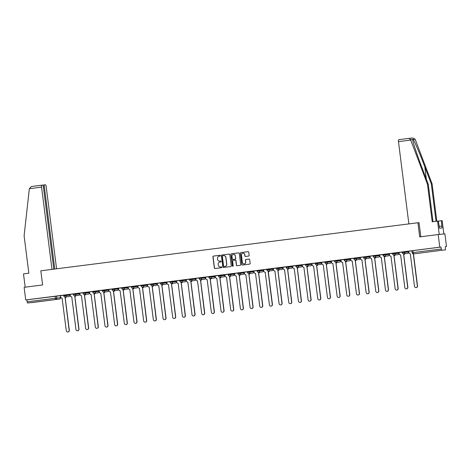 <?xml version="1.0" encoding="UTF-8"?>
<svg xmlns="http://www.w3.org/2000/svg" width="470" height="470" viewBox="0 0 470 470"><rect width="100%" height="100%" fill="white"/><g stroke="black" fill="none" stroke-linecap="round" stroke-linejoin="round"><path stroke-width="0.7" d="M220.407 255.639A0.441 0.429 -95.8 0 0 219.925 255.257L213.462 256.085A0.629 0.611 -95.8 0 0 212.928 256.784L214.344 267.994A0.629 0.611 -95.8 0 0 215.019 268.54L221.499 267.712A0.441 0.429 -95.8 0 0 221.869 267.224A0.441 0.429 -95.8 0 0 221.388 266.843L220.553 266.948A2.009 1.962 -95.8 0 1 218.356 265.203L218.233 264.269A2.009 1.962 -95.8 0 1 219.931 262.031L220.771 261.925A0.441 0.429 -95.8 0 0 221.141 261.432A0.441 0.429 -95.8 0 0 220.659 261.05L219.819 261.156A2.009 1.962 -95.8 0 1 217.622 259.411L217.504 258.476A2.009 1.962 -95.8 0 1 219.202 256.238L220.036 256.132A0.441 0.429 -95.8 0 0 220.407 255.639M38.052 301.716L44.051 300.982L38.052 301.716M432.888 251.391L438.886 250.657L432.888 251.391M248.612 256.062A0.629 0.611 -95.8 0 0 249.141 255.363L248.748 252.22A0.629 0.611 -95.8 0 0 248.072 251.673L240.875 252.59A0.629 0.611 -95.8 0 0 240.346 253.289L241.762 264.498A0.629 0.611 -95.8 0 0 242.45 265.045L249.635 264.128A0.629 0.611 -95.8 0 0 250.163 263.429L249.682 259.628A0.629 0.611 -95.8 0 0 248.994 259.082L245.922 259.475A0.629 0.611 -95.8 0 0 245.393 260.174L245.628 262.06A1.68 1.639 -95.8 0 1 244.171 263.94A1.68 1.639 -95.8 0 1 242.373 262.477L241.439 255.093A1.68 1.639 -95.8 0 1 242.896 253.218A1.68 1.639 -95.8 0 1 244.7 254.681L244.852 255.909A0.629 0.611 -95.8 0 0 245.54 256.455L248.612 256.062M25.721 299.942L24.129 287.317L42.605 284.961L40.82 270.814L417.918 222.751L419.704 236.898L438.181 234.542L439.779 247.167L25.721 299.942L26.913 299.819L27.16 301.787L60.589 297.633L60.342 295.665M229.818 254.628A0.629 0.611 -95.8 0 0 229.131 254.088L221.952 254.999A0.629 0.611 -95.8 0 0 221.423 255.704L222.839 266.913A0.629 0.611 -95.8 0 0 223.508 267.459L230.705 266.543A0.629 0.611 -95.8 0 0 231.234 265.838L229.818 254.628M238.66 252.878L231.416 253.794L238.596 252.878A0.629 0.611 -95.8 0 1 238.607 252.878L238.596 252.878M237.168 265.714A0.629 0.611 -95.8 0 1 236.545 265.168L236.41 265.18A0.629 0.611 -95.8 0 0 237.08 265.726L240.17 265.333A0.629 0.611 -95.8 0 0 240.699 264.634L239.283 253.424A0.629 0.611 -95.8 0 0 238.607 252.878M236.41 265.18L235.834 260.633A0.629 0.611 -95.8 0 0 235.147 260.092L233.108 260.351A0.629 0.611 -95.8 0 0 232.579 261.05L233.173 265.785A0.441 0.429 -95.8 0 1 232.797 266.273A0.441 0.429 -95.8 0 1 232.321 265.891L230.882 254.493A0.629 0.611 -95.8 0 1 231.416 253.794M438.181 234.542L444.908 233.854L446.5 246.48L445.313 246.633M439.779 247.167L440.966 247.044L441.647 250.251L445.454 249.864L445.307 246.603L446.5 246.48M26.913 299.819L60.313 295.665L60.559 297.633A1.281 1.251 -95.8 0 1 59.484 299.061L27.589 303.027L27.16 301.787M31.396 302.639L59.484 299.061L27.589 303.027M63.556 295.172L57.775 295.906L63.556 295.172M67.445 294.672L73.226 293.944L67.445 294.672M73.355 293.991L70.136 294.396L70.347 295.724A1.281 1.251 -95.8 0 0 71.746 296.834L75.97 329.499A1.469 1.439 -95.8 0 0 77.544 330.78A1.469 1.439 -95.8 0 0 78.819 329.135L74.783 296.447A1.281 1.251 -95.8 0 0 75.799 295.618M77.115 293.439L82.896 292.71L77.115 293.439M83.025 292.757L79.806 293.168L80.017 294.49A1.281 1.251 -95.8 0 0 81.416 295.601L85.64 328.266A1.469 1.439 -95.8 0 0 87.214 329.546A1.469 1.439 -95.8 0 0 88.489 327.901L84.459 295.219A1.281 1.251 -95.8 0 0 85.475 294.385M86.791 292.205L92.572 291.476L86.791 292.205M92.702 291.523L89.476 291.935L89.694 293.262A1.281 1.251 -95.8 0 0 91.092 294.373L95.31 327.032A1.469 1.439 -95.8 0 0 96.885 328.313A1.469 1.439 -95.8 0 0 98.165 326.668L94.129 293.985A1.281 1.251 -95.8 0 0 95.146 293.151M96.462 290.977L102.243 290.243L96.462 290.977M102.372 290.29L99.152 290.701L99.364 292.029A1.281 1.251 -95.8 0 0 100.762 293.139L104.986 325.798A1.469 1.439 -95.8 0 0 106.561 327.079A1.469 1.439 -95.8 0 0 107.836 325.434L103.8 292.751A1.281 1.251 -95.8 0 0 104.816 291.923M106.132 289.743L111.919 289.009L106.132 289.743M112.042 289.056L108.823 289.467L109.034 290.795A1.281 1.251 -95.8 0 0 110.438 291.905L114.657 324.564A1.469 1.439 -95.8 0 0 116.231 325.845A1.469 1.439 -95.8 0 0 117.506 324.2L113.476 291.517A1.281 1.251 -95.8 0 0 114.492 290.689M115.808 288.51L121.589 287.775L115.808 288.51M121.718 287.822L118.493 288.233L118.71 289.561A1.281 1.251 -95.8 0 0 120.109 290.671L124.327 323.331A1.469 1.439 -95.8 0 0 125.907 324.617A1.469 1.439 -95.8 0 0 127.182 322.972L123.146 290.284A1.281 1.251 -95.8 0 0 124.162 289.455M125.478 287.276L131.259 286.541L125.478 287.276M131.388 286.588L128.169 287L128.381 288.327A1.281 1.251 -95.8 0 0 129.779 289.438L134.003 322.103A1.469 1.439 -95.8 0 0 135.577 323.384A1.469 1.439 -95.8 0 0 136.852 321.738L132.816 289.05A1.281 1.251 -95.8 0 0 133.833 288.222M135.154 286.042L140.935 285.313L135.154 286.042M141.065 285.361L137.839 285.766L138.051 287.094A1.281 1.251 -95.8 0 0 139.455 288.204L143.673 320.869A1.469 1.439 -95.8 0 0 145.248 322.15A1.469 1.439 -95.8 0 0 146.528 320.505L142.492 287.816A1.281 1.251 -95.8 0 0 143.509 286.988M144.825 284.808L150.606 284.08L144.825 284.808M150.735 284.127L147.515 284.538L147.727 285.86A1.281 1.251 -95.8 0 0 149.125 286.976L153.349 319.635A1.469 1.439 -95.8 0 0 154.924 320.916A1.469 1.439 -95.8 0 0 156.199 319.271L152.162 286.588A1.281 1.251 -95.8 0 0 153.179 285.754M154.495 283.575L160.276 282.846L154.495 283.575M160.405 282.893L157.186 283.304L157.397 284.632A1.281 1.251 -95.8 0 0 158.795 285.742L163.02 318.402A1.469 1.439 -95.8 0 0 164.594 319.682A1.469 1.439 -95.8 0 0 165.869 318.037L161.839 285.355A1.281 1.251 -95.8 0 0 162.855 284.52M164.171 282.347L169.952 281.612L164.171 282.347M170.081 281.659L166.856 282.071L167.073 283.398A1.281 1.251 -95.8 0 0 168.471 284.509L172.69 317.168A1.469 1.439 -95.8 0 0 174.264 318.448A1.469 1.439 -95.8 0 0 175.545 316.804L171.509 284.121A1.281 1.251 -95.8 0 0 172.525 283.293M173.841 281.113L179.622 280.379L173.841 281.113M179.751 280.425L176.532 280.837L176.743 282.164A1.281 1.251 -95.8 0 0 178.142 283.275L182.366 315.934A1.469 1.439 -95.8 0 0 183.94 317.215A1.469 1.439 -95.8 0 0 185.215 315.57L181.179 282.887A1.281 1.251 -95.8 0 0 182.196 282.059M183.512 279.879L189.298 279.145L183.512 279.879M189.422 279.192L186.202 279.603L186.414 280.931A1.281 1.251 -95.8 0 0 187.818 282.041L192.036 314.7A1.469 1.439 -95.8 0 0 193.611 315.987A1.469 1.439 -95.8 0 0 194.886 314.342L190.855 281.653A1.281 1.251 -95.8 0 0 191.872 280.825M193.188 278.645L198.969 277.911L193.188 278.645M199.098 277.958L195.873 278.369L196.09 279.697A1.281 1.251 -95.8 0 0 197.488 280.807L201.706 313.472A1.469 1.439 -95.8 0 0 203.287 314.753A1.469 1.439 -95.8 0 0 204.562 313.108L200.525 280.42A1.281 1.251 -95.8 0 0 201.542 279.591M202.858 277.412L208.639 276.683L202.858 277.412M208.768 276.73L205.549 277.136L205.76 278.463A1.281 1.251 -95.8 0 0 207.158 279.574L211.383 312.239A1.469 1.439 -95.8 0 0 212.957 313.519A1.469 1.439 -95.8 0 0 214.232 311.874L210.196 279.192A1.281 1.251 -95.8 0 0 211.212 278.358M212.534 276.178L218.315 275.449L212.534 276.178M218.444 275.496L215.219 275.908L215.43 277.23A1.281 1.251 -95.8 0 0 216.834 278.346L221.053 311.005A1.469 1.439 -95.8 0 0 222.627 312.286A1.469 1.439 -95.8 0 0 223.908 310.641L219.872 277.958A1.281 1.251 -95.8 0 0 220.888 277.124M222.204 274.95L227.985 274.216L222.204 274.95M228.114 274.263L224.895 274.674L225.107 276.002A1.281 1.251 -95.8 0 0 226.505 277.112L230.729 309.771A1.469 1.439 -95.8 0 0 232.303 311.052A1.469 1.439 -95.8 0 0 233.578 309.407L229.542 276.724A1.281 1.251 -95.8 0 0 230.559 275.896M232.08 273.693L237.655 272.982L232.074 273.687M237.785 273.029L234.565 273.44L234.777 274.768A1.281 1.251 -95.8 0 0 236.175 275.878L240.399 308.537A1.469 1.439 -95.8 0 0 241.974 309.818A1.469 1.439 -95.8 0 0 243.249 308.173L239.218 275.49A1.281 1.251 -95.8 0 0 240.235 274.662M241.551 272.483L247.332 271.748L241.551 272.483M247.461 271.795L244.236 272.206L244.453 273.534A1.281 1.251 -95.8 0 0 245.851 274.644L250.069 307.304A1.469 1.439 -95.8 0 0 251.644 308.584A1.469 1.439 -95.8 0 0 252.925 306.939L248.888 274.257A1.281 1.251 -95.8 0 0 249.905 273.428M251.221 271.249L257.002 270.514L251.221 271.249M257.131 270.561L253.912 270.973L254.123 272.3A1.281 1.251 -95.8 0 0 255.521 273.411L259.745 306.076A1.469 1.439 -95.8 0 0 261.32 307.356A1.469 1.439 -95.8 0 0 262.595 305.712L258.559 273.023A1.281 1.251 -95.8 0 0 259.575 272.195M260.891 270.015L266.678 269.287L260.891 270.015M266.801 269.328L263.629 269.739M270.567 268.781L276.348 268.053L270.567 268.781M276.478 268.1L273.252 268.511L273.47 269.833A1.281 1.251 -95.8 0 0 274.868 270.943L279.086 303.608A1.469 1.439 -95.8 0 0 280.666 304.889A1.469 1.439 -95.8 0 0 281.941 303.244L277.905 270.561A1.281 1.251 -95.8 0 0 278.921 269.727M280.238 267.548L286.019 266.819L280.238 267.548M286.148 266.866L282.928 267.277L283.14 268.605A1.281 1.251 -95.8 0 0 284.538 269.715L288.762 302.374A1.469 1.439 -95.8 0 0 290.337 303.655A1.469 1.439 -95.8 0 0 291.612 302.01L287.575 269.328A1.281 1.251 -95.8 0 0 288.592 268.493M289.914 266.32L295.695 265.585L289.914 266.32M295.824 265.632L292.599 266.043L292.81 267.371A1.281 1.251 -95.8 0 0 294.214 268.482L298.432 301.141A1.469 1.439 -95.8 0 0 300.007 302.421A1.469 1.439 -95.8 0 0 301.288 300.776L297.252 268.094A1.281 1.251 -95.8 0 0 298.268 267.266M299.584 265.086L305.365 264.351L299.584 265.086M305.494 264.399L302.275 264.81L302.486 266.137A1.281 1.251 -95.8 0 0 303.884 267.248L308.109 299.907A1.469 1.439 -95.8 0 0 309.683 301.188A1.469 1.439 -95.8 0 0 310.958 299.543L306.922 266.86A1.281 1.251 -95.8 0 0 307.938 266.032M309.254 263.852L315.035 263.118L309.254 263.852M315.164 263.165L311.945 263.576L312.156 264.904A1.281 1.251 -95.8 0 0 313.555 266.014L317.779 298.673A1.469 1.439 -95.8 0 0 319.353 299.96A1.469 1.439 -95.8 0 0 320.628 298.315L316.598 265.626A1.281 1.251 -95.8 0 0 317.614 264.798M318.93 262.618L324.711 261.884L318.93 262.618M324.84 261.931L321.615 262.342L321.832 263.67A1.281 1.251 -95.8 0 0 323.231 264.78L327.449 297.445A1.469 1.439 -95.8 0 0 329.024 298.726A1.469 1.439 -95.8 0 0 330.304 297.081L326.268 264.393A1.281 1.251 -95.8 0 0 327.285 263.564M328.8 261.367L334.382 260.656L328.8 261.361M334.511 260.697L331.291 261.108L331.503 262.436A1.281 1.251 -95.8 0 0 332.901 263.547L337.125 296.212A1.469 1.439 -95.8 0 0 338.7 297.492A1.469 1.439 -95.8 0 0 339.974 295.847L335.938 263.159A1.281 1.251 -95.8 0 0 336.955 262.33M338.476 260.133L344.058 259.422L338.476 260.127M344.181 259.469L340.962 259.881L341.173 261.203A1.281 1.251 -95.8 0 0 342.577 262.313L346.795 294.978A1.469 1.439 -95.8 0 0 348.37 296.259A1.469 1.439 -95.8 0 0 349.645 294.614L345.615 261.931A1.281 1.251 -95.8 0 0 346.631 261.097M348.147 258.899L353.728 258.189L348.147 258.894M353.857 258.236L350.632 258.647L350.849 259.975A1.281 1.251 -95.8 0 0 352.247 261.085L356.466 293.744A1.469 1.439 -95.8 0 0 358.046 295.025A1.469 1.439 -95.8 0 0 359.321 293.38L355.285 260.697A1.281 1.251 -95.8 0 0 356.301 259.863M357.817 257.666L363.398 256.955L357.817 257.66M363.527 257.002L360.308 257.413L360.519 258.741A1.281 1.251 -95.8 0 0 361.918 259.851L366.142 292.51A1.469 1.439 -95.8 0 0 367.716 293.791A1.469 1.439 -95.8 0 0 368.991 292.146L364.955 259.464A1.281 1.251 -95.8 0 0 365.971 258.635M367.493 256.432L373.074 255.721L367.493 256.426M373.204 255.768L369.978 256.179L370.19 257.507A1.281 1.251 -95.8 0 0 371.594 258.618L375.812 291.277A1.469 1.439 -95.8 0 0 377.387 292.557A1.469 1.439 -95.8 0 0 378.667 290.912L374.631 258.23A1.281 1.251 -95.8 0 0 375.647 257.401M376.964 255.222L382.745 254.487L376.964 255.222M382.874 254.534L379.654 254.946L379.866 256.273A1.281 1.251 -95.8 0 0 381.264 257.384L385.488 290.043A1.469 1.439 -95.8 0 0 387.063 291.329A1.469 1.439 -95.8 0 0 388.338 289.685L384.301 256.996A1.281 1.251 -95.8 0 0 385.318 256.168M386.634 253.988L392.415 253.254L386.634 253.988M392.544 253.301L389.325 253.712L389.536 255.04A1.281 1.251 -95.8 0 0 390.934 256.15L395.158 288.815A1.469 1.439 -95.8 0 0 396.733 290.096A1.469 1.439 -95.8 0 0 398.008 288.451L393.978 255.762A1.281 1.251 -95.8 0 0 394.994 254.934M396.31 252.754L402.091 252.026L396.31 252.754M402.22 252.073L398.995 252.478L399.212 253.806A1.281 1.251 -95.8 0 0 400.61 254.916L404.829 287.581A1.469 1.439 -95.8 0 0 406.403 288.862A1.469 1.439 -95.8 0 0 407.684 287.217L403.648 254.529A1.281 1.251 -95.8 0 0 404.664 253.7M405.98 251.52L411.761 250.792L405.98 251.52M411.89 250.839L408.671 251.25L408.882 252.572A1.281 1.251 -95.8 0 0 410.281 253.688L414.505 286.348A1.469 1.439 -95.8 0 0 416.079 287.628A1.469 1.439 -95.8 0 0 417.354 285.983L413.295 253.841M402.238 251.991L408.553 251.28L408.642 251.979L408.553 251.28M392.562 253.218L398.848 252.513L398.936 253.218A1.281 1.251 84.2 0 1 397.855 254.64A1.281 1.251 -95.8 0 1 397.826 254.646A1.281 1.281 0 0 0 398.965 253.213L398.877 252.513M382.891 254.452L389.178 253.747L389.295 254.446L389.207 253.747M373.221 255.686L379.502 254.981L379.619 255.68L379.531 254.981M363.545 256.92L369.831 256.215L369.919 256.914L369.861 256.215M353.875 258.153L360.19 257.442L360.249 258.147L360.19 257.442M344.204 259.387L350.514 258.676L350.573 259.381L350.514 258.676M334.528 260.621L340.844 259.91L340.932 260.609L340.844 259.91M324.858 261.849L331.144 261.144L331.262 261.843L331.174 261.144M315.182 263.083L321.468 262.377L321.586 263.077L321.498 262.377M305.512 264.316L311.798 263.611L311.916 264.31L311.827 263.611M295.841 265.55L302.122 264.845L302.21 265.544L302.151 264.845M286.165 266.784L292.481 266.073L292.54 266.778L292.481 266.073M276.495 268.017L282.811 267.307L282.899 268.006L282.811 267.307M266.825 269.245L273.135 268.54L273.223 269.24L273.135 268.54M257.149 270.479L263.435 269.774L263.553 270.473L263.464 269.774M247.479 271.713L253.765 271.008L253.882 271.707L253.794 271.008M240.288 272.629L240.376 273.329L237.867 273.646L237.779 272.947L240.288 272.629L244.118 272.242L244.206 272.941L244.118 272.242M228.132 274.18L234.418 273.475L234.507 274.175L234.448 273.475M218.462 275.414L224.772 274.703L224.83 275.408L224.772 274.703M208.786 276.648L215.101 275.937L215.189 276.636L215.101 275.937M199.116 277.876L205.431 277.171L205.519 277.87L205.431 277.171M189.445 279.11L195.726 278.404L195.843 279.104L195.755 278.404M179.769 280.343L186.055 279.638L186.173 280.337L186.085 279.638M170.099 281.577L176.385 280.872L176.473 281.571L176.409 280.872M160.423 282.811L166.709 282.106L166.797 282.805L166.738 282.106M150.753 284.045L157.068 283.334L157.127 284.039L157.068 283.334M141.082 285.278L147.392 284.567L147.48 285.267L147.392 284.567M131.406 286.506L137.692 285.801L137.81 286.5L137.692 285.801M121.736 287.74L128.022 287.035L128.14 287.734L128.022 287.035M112.066 288.974L118.346 288.269L118.463 288.968L118.346 288.269M102.389 290.207L108.676 289.502L108.764 290.202L108.676 289.502M92.719 291.441L99.006 290.736L99.094 291.435L99.029 290.736M83.043 292.675L89.359 291.964L89.417 292.669L89.359 291.964M73.373 293.909L79.688 293.198L79.777 293.897L79.688 293.198M63.703 295.137L69.983 294.432L70.1 295.131L69.983 294.432M417.918 222.751L418.976 222.639M63.685 295.219L60.46 295.63L60.671 296.958A1.281 1.251 -95.8 0 0 62.075 298.068L66.294 330.733A1.469 1.439 -95.8 0 0 67.868 332.014A1.469 1.439 -95.8 0 0 69.149 330.369L65.113 297.68A1.281 1.251 -95.8 0 0 66.129 296.852M440.966 247.044L411.908 250.757M220.712 261.05L219.954 261.144M221.441 266.837L220.689 266.937M219.978 255.257L213.597 256.068A0.629 0.611 -95.8 0 0 213.063 256.773L214.479 267.976A0.629 0.611 -95.8 0 0 215.107 268.529M229.196 254.082L222.087 254.987A0.629 0.611 -95.8 0 0 221.552 255.686L222.968 266.895A0.629 0.611 -95.8 0 0 223.597 267.448M222.727 255.786A0.441 0.429 -95.8 0 0 222.357 256.279L223.603 266.12A0.441 0.429 -95.8 0 0 224.084 266.502L224.966 266.384A2.009 1.962 -95.8 0 0 226.663 264.146L225.812 257.419A2.009 1.962 -95.8 0 0 223.614 255.674L222.727 255.786M224.196 266.49A0.441 0.429 -95.8 0 0 224.219 266.484L225.101 266.373A2.009 1.962 -95.8 0 0 226.793 264.134L226.663 264.146M223.749 255.662A2.009 1.962 -95.8 0 1 225.947 257.407L226.793 264.134M236.545 265.168L235.969 260.621A0.629 0.611 -95.8 0 0 235.282 260.075L235.176 260.086M231.546 253.782A0.629 0.611 -95.8 0 0 231.017 254.482L232.456 265.879A0.441 0.429 -95.8 0 0 232.862 266.261M235.235 255.915A1.68 1.639 -95.8 0 0 233.437 254.452A1.68 1.639 -95.8 0 0 231.98 256.332L232.309 258.935A0.629 0.611 -95.8 0 0 232.997 259.475L235.035 259.217A0.629 0.611 -95.8 0 0 235.564 258.518L235.37 255.903A1.68 1.639 -95.8 0 0 233.508 254.452M235.37 255.903L235.699 258.506A0.629 0.611 -95.8 0 1 235.17 259.205L232.985 259.481M242.966 253.213A1.68 1.639 -95.8 0 1 244.835 254.67L244.988 255.897A0.629 0.611 -95.8 0 0 245.61 256.444M244.241 263.929A1.68 1.639 -95.8 0 0 245.763 262.049L245.628 262.06M249.059 259.082L246.057 259.464A0.629 0.611 -95.8 0 0 245.528 260.163L245.763 262.049M248.125 251.667L241.01 252.578A0.629 0.611 -95.8 0 0 240.481 253.277L241.897 264.487A0.629 0.611 -95.8 0 0 242.52 265.033M66.305 296.834A1.281 1.251 84.2 0 1 65.289 297.663L65.019 297.692M65.195 297.675L69.319 330.351A1.469 1.439 84.2 0 1 67.956 332.002M75.975 295.601A1.281 1.251 84.2 0 1 74.959 296.429L74.689 296.458M74.865 296.441L78.995 329.118A1.469 1.439 84.2 0 1 77.632 330.768M85.646 294.367A1.281 1.251 84.2 0 1 84.629 295.201L84.365 295.231M84.541 295.213L88.665 327.884A1.469 1.439 84.2 0 1 87.302 329.535M29.346 188.693L31.425 186.508L41.748 185.192A1.921 0.405 82.7 0 0 41.583 187.136L29.346 188.693L24.105 235.775L28.834 273.205L23.5 273.887L25.18 287.182M56.57 268.805L46.195 186.661A1.921 0.405 82.7 0 0 45.549 184.798L44.532 184.904A1.921 0.405 82.7 0 0 44.527 184.904A1.921 0.405 82.7 0 0 44.368 186.849L43.416 186.972M54.749 269.04L44.368 186.849M53.797 269.157L43.41 186.948A1.921 0.405 82.7 0 0 42.77 185.086L31.425 186.508M51.976 269.392L41.583 187.136M436.031 221.305L431.313 183.97L432.106 183.888L415.145 139.173L412.819 137.986L408.965 138.38L410.557 139.643L427.494 184.358L428.288 184.275L433.011 221.687M431.313 183.97L424.792 166.768C420.204 154.542 414.405 140.918 413.142 139.379L412.572 139.543M427.494 184.358L432.224 221.787L438.351 221.029L439.479 228.238L442.07 227.974L441.371 220.718L438.357 221.106M441.371 220.718L442.164 220.642L443.85 233.96L439.238 234.43L437.558 221.112M432.106 183.888L436.818 221.206M408.865 223.902L398.472 141.64A1.921 0.405 -97.3 0 1 398.636 139.702L408.959 138.386L398.636 139.702M410.557 139.643L412.56 139.437C412.513 141.112 417.096 154.859 421.766 167.073L428.288 184.275M420.82 236.757L419.034 222.633M441.829 226.07L439.244 226.399M95.322 293.133A1.281 1.251 84.2 0 1 94.306 293.967L94.035 293.997M94.212 293.979L98.336 326.65A1.469 1.439 84.2 0 1 96.973 328.301M104.992 291.905A1.281 1.251 84.2 0 1 103.976 292.734L103.711 292.763M103.882 292.745L108.012 325.416A1.469 1.439 84.2 0 1 106.649 327.067M114.662 290.671A1.281 1.251 84.2 0 1 113.646 291.5L113.382 291.529M113.558 291.512L117.682 324.183A1.469 1.439 84.2 0 1 116.319 325.833M124.338 289.438A1.281 1.251 84.2 0 1 123.322 290.266L123.052 290.296M123.228 290.278L127.358 322.955A1.469 1.439 84.2 0 1 125.989 324.606M134.009 288.204A1.281 1.251 84.2 0 1 132.992 289.032L132.728 289.062M132.898 289.044L137.029 321.721A1.469 1.439 84.2 0 1 135.666 323.372M143.685 286.97A1.281 1.251 84.2 0 1 142.668 287.799L142.398 287.828M142.575 287.81L146.699 320.487A1.469 1.439 84.2 0 1 145.336 322.138M153.355 285.737A1.281 1.251 84.2 0 1 152.339 286.571L152.069 286.6M152.245 286.583L156.375 319.253A1.469 1.439 84.2 0 1 155.012 320.904M163.025 284.503A1.281 1.251 84.2 0 1 162.009 285.337L161.745 285.366M161.921 285.349L166.045 318.02A1.469 1.439 84.2 0 1 164.682 319.671M172.701 283.275A1.281 1.251 84.2 0 1 171.685 284.103L171.415 284.133M171.591 284.115L175.715 316.786A1.469 1.439 84.2 0 1 174.352 318.437M182.372 282.041A1.281 1.251 84.2 0 1 181.355 282.87L181.091 282.899M181.261 282.881L185.392 315.552A1.469 1.439 84.2 0 1 184.029 317.203M192.042 280.807A1.281 1.251 84.2 0 1 191.026 281.636L190.761 281.665M190.938 281.647L195.062 314.324A1.469 1.439 84.2 0 1 193.699 315.975M201.718 279.574A1.281 1.251 84.2 0 1 200.702 280.402L200.432 280.431M200.608 280.414L204.738 313.09A1.469 1.439 84.2 0 1 203.369 314.741M211.388 278.34A1.281 1.251 84.2 0 1 210.372 279.168L210.108 279.204M210.278 279.18L214.408 311.857A1.469 1.439 84.2 0 1 213.045 313.508M221.064 277.106A1.281 1.251 84.2 0 1 220.048 277.94L219.778 277.97M219.954 277.952L224.078 310.623A1.469 1.439 84.2 0 1 222.715 312.274M230.735 275.872A1.281 1.251 84.2 0 1 229.718 276.707L229.448 276.736M229.624 276.718L233.755 309.389A1.469 1.439 84.2 0 1 232.392 311.04M240.405 274.644A1.281 1.251 84.2 0 1 239.389 275.473L239.124 275.502M239.3 275.485L243.425 308.156A1.469 1.439 84.2 0 1 242.062 309.806M250.081 273.411A1.281 1.251 84.2 0 1 249.065 274.239L248.795 274.269M248.971 274.251L253.095 306.922A1.469 1.439 84.2 0 1 251.732 308.573M259.751 272.177A1.281 1.251 84.2 0 1 258.735 273.005L258.471 273.035M258.641 273.017L262.771 305.694A1.469 1.439 84.2 0 1 261.408 307.345M269.422 270.943A1.281 1.251 84.2 0 1 268.405 271.772L268.235 271.789A1.281 1.251 -95.8 0 0 269.251 270.961M263.629 269.733L263.793 271.067A1.281 1.251 -95.8 0 0 265.197 272.177L269.416 304.842A1.469 1.439 -95.8 0 0 270.99 306.123A1.469 1.439 -95.8 0 0 272.265 304.478L268.141 271.801M268.317 271.783L272.441 304.46A1.469 1.439 84.2 0 1 271.078 306.111M279.098 269.709A1.281 1.251 84.2 0 1 278.081 270.538L277.811 270.573M277.987 270.555L282.118 303.226A1.469 1.439 84.2 0 1 280.749 304.877M288.768 268.476A1.281 1.251 84.2 0 1 287.752 269.31L287.487 269.339M287.658 269.322L291.788 301.993A1.469 1.439 84.2 0 1 290.425 303.644M298.444 267.248A1.281 1.251 84.2 0 1 297.428 268.076L297.158 268.106M297.334 268.088L301.458 300.759A1.469 1.439 84.2 0 1 300.095 302.41M308.114 266.014A1.281 1.251 84.2 0 1 307.098 266.843L306.828 266.872M307.004 266.854L311.134 299.525A1.469 1.439 84.2 0 1 309.771 301.176M317.785 264.78A1.281 1.251 84.2 0 1 316.768 265.609L316.504 265.638M316.68 265.62L320.804 298.291A1.469 1.439 84.2 0 1 319.441 299.948M327.461 263.547A1.281 1.251 84.2 0 1 326.444 264.375L326.174 264.404M326.35 264.387L330.475 297.063A1.469 1.439 84.2 0 1 329.112 298.714M337.131 262.313A1.281 1.251 84.2 0 1 336.115 263.141L335.85 263.171M336.021 263.153L340.151 295.83A1.469 1.439 84.2 0 1 338.788 297.481M346.801 261.079A1.281 1.251 84.2 0 1 345.785 261.913L345.521 261.943M345.697 261.925L349.821 294.596A1.469 1.439 84.2 0 1 348.458 296.247M356.477 259.845A1.281 1.251 84.2 0 1 355.461 260.68L355.191 260.709M355.367 260.691L359.497 293.362A1.469 1.439 84.2 0 1 358.128 295.013M366.148 258.618A1.281 1.251 84.2 0 1 365.131 259.446L364.867 259.475M365.037 259.458L369.167 292.129A1.469 1.439 84.2 0 1 367.804 293.779M375.824 257.384A1.281 1.251 84.2 0 1 374.807 258.212L374.537 258.242M374.713 258.224L378.838 290.895A1.469 1.439 84.2 0 1 377.475 292.546M385.494 256.15A1.281 1.251 84.2 0 1 384.478 256.978L384.207 257.008M384.384 256.99L388.514 289.667A1.469 1.439 84.2 0 1 387.151 291.318M395.164 254.916A1.281 1.251 84.2 0 1 394.148 255.745L393.884 255.774M394.06 255.756L398.184 288.433A1.469 1.439 84.2 0 1 396.821 290.084M404.84 253.683A1.281 1.251 84.2 0 1 403.824 254.511L403.554 254.54M403.73 254.523L407.854 287.199A1.469 1.439 84.2 0 1 406.491 288.85M413.471 253.841L417.53 285.966A1.469 1.439 84.2 0 1 416.167 287.617M441.647 250.251L417.366 253.442A1.281 1.251 84.2 0 1 417.301 253.447M56.512 296.053L56.758 298.021A1.281 1.251 -95.8 0 1 55.677 299.449L55.002 296.241M404.717 251.673L404.805 252.372L408.612 251.979A1.281 1.251 84.2 0 1 407.531 253.406A1.281 1.251 -95.8 0 1 407.502 253.412A1.281 1.281 0 0 0 408.642 251.979M395.047 252.907L395.135 253.6L398.936 253.213M385.371 254.135L385.459 254.834L389.266 254.446A1.281 1.251 84.2 0 1 388.185 255.874A1.281 1.251 -95.8 0 1 388.155 255.88A1.281 1.281 0 0 0 389.295 254.446M375.7 255.369L375.788 256.068L379.59 255.68A1.281 1.251 84.2 0 1 378.514 257.108A1.281 1.251 -95.8 0 1 378.485 257.108A1.281 1.281 0 0 0 379.619 255.68M366.03 256.602L366.118 257.301L369.919 256.914A1.281 1.251 84.2 0 1 368.838 258.341A1.281 1.251 -95.8 0 1 368.809 258.341A1.281 1.281 0 0 0 369.949 256.908M356.354 257.836L356.442 258.535L360.249 258.147A1.281 1.251 84.2 0 1 359.168 259.575A1.281 1.251 -95.8 0 1 359.139 259.575A1.281 1.281 0 0 0 360.279 258.142M346.684 259.07L346.772 259.769L350.573 259.381A1.281 1.251 84.2 0 1 349.498 260.803A1.281 1.251 -95.8 0 1 349.463 260.809A1.281 1.281 0 0 0 350.602 259.375M337.008 260.304L337.096 261.003L340.903 260.609A1.281 1.251 84.2 0 1 339.822 262.037A1.281 1.251 -95.8 0 1 339.792 262.043A1.281 1.281 0 0 0 340.932 260.609M327.337 261.537L327.426 262.231L331.232 261.843A1.281 1.251 84.2 0 1 330.152 263.271A1.281 1.251 -95.8 0 1 330.122 263.276A1.281 1.281 0 0 0 331.262 261.843M317.667 262.765L317.755 263.464L321.556 263.077A1.281 1.251 84.2 0 1 320.475 264.504A1.281 1.251 -95.8 0 1 320.446 264.51A1.281 1.281 0 0 0 321.586 263.077M307.991 263.999L308.079 264.698L311.886 264.31A1.281 1.251 84.2 0 1 310.805 265.738A1.281 1.251 -95.8 0 1 310.776 265.738A1.281 1.281 0 0 0 311.916 264.31M298.321 265.233L298.409 265.932L302.21 265.544A1.281 1.251 84.2 0 1 301.135 266.972A1.281 1.251 -95.8 0 1 301.106 266.972A1.281 1.281 0 0 0 302.239 265.538M288.651 266.466L288.739 267.166L292.54 266.778A1.281 1.251 84.2 0 1 291.459 268.205A1.281 1.251 -95.8 0 1 291.429 268.205A1.281 1.281 0 0 0 292.569 266.772M278.974 267.7L279.062 268.399L282.87 268.006A1.281 1.251 84.2 0 1 281.788 269.433A1.281 1.251 -95.8 0 1 281.759 269.439A1.281 1.281 0 0 0 282.899 268.006M269.304 268.934L269.392 269.627L273.193 269.24A1.281 1.251 84.2 0 1 272.118 270.667A1.281 1.251 -95.8 0 1 272.083 270.673A1.281 1.281 0 0 0 273.223 269.24M259.628 270.168L259.716 270.861L263.523 270.473A1.281 1.251 84.2 0 1 262.442 271.901A1.281 1.251 -95.8 0 1 262.413 271.907A1.281 1.281 0 0 0 263.553 270.473M249.958 271.396L250.046 272.095L253.853 271.707A1.281 1.251 84.2 0 1 252.772 273.135A1.281 1.251 -95.8 0 1 252.743 273.141A1.281 1.281 0 0 0 253.882 271.707M237.867 273.646A1.281 1.281 0 0 0 239.265 274.762A1.281 1.251 84.2 0 0 240.376 273.329L244.177 272.941A1.281 1.251 84.2 0 1 243.096 274.368A1.281 1.251 -95.8 0 1 243.066 274.368A1.281 1.281 0 0 0 244.206 272.941M230.611 273.863L230.7 274.562L234.507 274.175A1.281 1.251 84.2 0 1 233.425 275.602A1.281 1.251 -95.8 0 1 233.396 275.602A1.281 1.281 0 0 0 234.536 274.169M220.941 275.097L221.029 275.796L224.83 275.408A1.281 1.251 84.2 0 1 223.755 276.83A1.281 1.251 -95.8 0 1 223.726 276.836A1.281 1.281 0 0 0 224.86 275.402M211.271 276.331L211.359 277.03L215.16 276.636A1.281 1.251 84.2 0 1 214.079 278.064A1.281 1.251 -95.8 0 1 214.05 278.07A1.281 1.281 0 0 0 215.189 276.636M201.595 277.564L201.683 278.258L205.49 277.87A1.281 1.251 84.2 0 1 204.409 279.298A1.281 1.251 -95.8 0 1 204.38 279.303A1.281 1.281 0 0 0 205.519 277.87M191.925 278.798L192.013 279.491L195.814 279.104A1.281 1.251 84.2 0 1 194.739 280.531A1.281 1.251 -95.8 0 1 194.703 280.537A1.281 1.281 0 0 0 195.843 279.104M182.248 280.026L182.337 280.725L186.143 280.337A1.281 1.251 84.2 0 1 185.062 281.765A1.281 1.251 -95.8 0 1 185.033 281.765A1.281 1.281 0 0 0 186.173 280.337M172.578 281.26L172.666 281.959L176.473 281.571A1.281 1.251 84.2 0 1 175.392 282.999A1.281 1.251 -95.8 0 1 175.363 282.999A1.281 1.281 0 0 0 176.503 281.565M162.908 282.493L162.996 283.193L166.797 282.805A1.281 1.251 84.2 0 1 165.716 284.233A1.281 1.251 -95.8 0 1 165.687 284.233A1.281 1.281 0 0 0 166.826 282.799M153.232 283.727L153.32 284.426L157.127 284.039A1.281 1.251 84.2 0 1 156.046 285.46A1.281 1.251 -95.8 0 1 156.017 285.466A1.281 1.281 0 0 0 157.156 284.033M143.562 284.961L143.65 285.66L147.451 285.267A1.281 1.251 84.2 0 1 146.376 286.694A1.281 1.251 -95.8 0 1 146.346 286.7A1.281 1.281 0 0 0 147.48 285.267M133.891 286.195L133.979 286.888L137.781 286.5A1.281 1.251 84.2 0 1 136.7 287.928A1.281 1.251 -95.8 0 1 136.67 287.934A1.281 1.281 0 0 0 137.81 286.5M124.215 287.423L124.303 288.122L128.11 287.734A1.281 1.251 84.2 0 1 127.029 289.162A1.281 1.251 -95.8 0 1 127 289.168A1.281 1.281 0 0 0 128.14 287.734M114.545 288.656L114.633 289.356L118.434 288.968A1.281 1.251 84.2 0 1 117.359 290.395A1.281 1.251 -95.8 0 1 117.324 290.395A1.281 1.281 0 0 0 118.463 288.968M104.869 289.89L104.957 290.589L108.764 290.202A1.281 1.251 84.2 0 1 107.683 291.629A1.281 1.251 -95.8 0 1 107.654 291.629A1.281 1.281 0 0 0 108.793 290.196M95.198 291.124L95.287 291.823L99.094 291.435A1.281 1.251 84.2 0 1 98.013 292.863A1.281 1.251 -95.8 0 1 97.983 292.863A1.281 1.281 0 0 0 99.123 291.429M85.528 292.358L85.616 293.057L89.417 292.669A1.281 1.251 84.2 0 1 88.337 294.091A1.281 1.251 -95.8 0 1 88.307 294.097A1.281 1.281 0 0 0 89.447 292.663M75.852 293.591L75.94 294.291L79.747 293.897A1.281 1.251 84.2 0 1 78.666 295.325A1.281 1.251 -95.8 0 1 78.637 295.33A1.281 1.281 0 0 0 79.777 293.897M66.182 294.825L66.27 295.518L70.071 295.131A1.281 1.251 84.2 0 1 68.996 296.558A1.281 1.251 -95.8 0 1 68.967 296.564A1.281 1.281 0 0 0 70.1 295.131M63.791 295.836L66.27 295.518A1.281 1.251 84.2 0 1 65.16 296.952A1.281 1.281 0 0 1 63.761 295.841L63.673 295.142M68.931 296.564A1.281 1.251 -95.8 0 0 68.967 296.564L65.16 296.952M73.461 294.602L75.94 294.291A1.281 1.251 84.2 0 1 74.83 295.718A1.281 1.281 0 0 1 73.432 294.608L73.344 293.909M83.131 293.368L85.616 293.057A1.281 1.251 84.2 0 1 84.506 294.484A1.281 1.281 0 0 1 83.108 293.374L83.02 292.675M92.807 292.14L95.287 291.823A1.281 1.251 84.2 0 1 94.176 293.251A1.281 1.281 0 0 1 92.778 292.14L92.69 291.441M102.478 290.907L104.957 290.589A1.281 1.251 84.2 0 1 103.846 292.017A1.281 1.281 0 0 1 102.448 290.907L102.36 290.207M112.154 289.673L114.633 289.356A1.281 1.251 84.2 0 1 113.523 290.789A1.281 1.281 0 0 1 112.124 289.673L112.036 288.98M121.824 288.439L124.303 288.122A1.281 1.251 84.2 0 1 123.193 289.555A1.281 1.281 0 0 1 121.795 288.439L121.707 287.746M131.494 287.205L133.979 286.888A1.281 1.251 84.2 0 1 132.869 288.322A1.281 1.281 0 0 1 131.465 287.211L131.377 286.512M141.17 285.971L143.65 285.66A1.281 1.251 84.2 0 1 142.539 287.088A1.281 1.281 0 0 1 141.141 285.977L141.053 285.278M150.841 284.744L153.32 284.426A1.281 1.251 84.2 0 1 152.209 285.854A1.281 1.281 0 0 1 150.811 284.744L150.723 284.045M160.511 283.51L162.996 283.193A1.281 1.251 84.2 0 1 161.886 284.62A1.281 1.281 0 0 1 160.487 283.51L160.399 282.811M170.187 282.276L172.666 281.959A1.281 1.251 84.2 0 1 171.556 283.387A1.281 1.281 0 0 1 170.158 282.276L170.07 281.577M179.857 281.042L182.337 280.725A1.281 1.251 84.2 0 1 181.226 282.159A1.281 1.281 0 0 1 179.828 281.042L179.74 280.349M189.533 279.809L192.013 279.491A1.281 1.251 84.2 0 1 190.902 280.925A1.281 1.281 0 0 1 189.504 279.809L189.416 279.115M199.204 278.575L201.683 278.258A1.281 1.251 84.2 0 1 200.572 279.691A1.281 1.281 0 0 1 199.174 278.581L199.086 277.882M208.874 277.341L211.359 277.03A1.281 1.251 84.2 0 1 210.249 278.457A1.281 1.281 0 0 1 208.845 277.347L208.756 276.648M218.55 276.113L221.029 275.796A1.281 1.251 84.2 0 1 219.919 277.224A1.281 1.281 0 0 1 218.521 276.113L218.433 275.414M228.22 274.88L230.7 274.562A1.281 1.251 84.2 0 1 229.589 275.99A1.281 1.281 0 0 1 228.191 274.88L228.103 274.18M247.567 272.412L250.046 272.095A1.281 1.251 84.2 0 1 248.936 273.528A1.281 1.281 0 0 1 247.537 272.412L247.449 271.719M257.237 271.178L259.716 270.861A1.281 1.251 84.2 0 1 258.606 272.295A1.281 1.281 0 0 1 257.208 271.184L257.119 270.485M266.913 269.945L269.392 269.627A1.281 1.251 84.2 0 1 268.282 271.061A1.281 1.281 0 0 1 266.884 269.95L266.796 269.251M276.583 268.711L279.062 268.399A1.281 1.251 84.2 0 1 277.952 269.827A1.281 1.281 0 0 1 276.554 268.717L276.466 268.017M286.254 267.483L288.739 267.166A1.281 1.251 84.2 0 1 287.628 268.593A1.281 1.281 0 0 1 286.224 267.483L286.136 266.784M295.93 266.249L298.409 265.932A1.281 1.251 84.2 0 1 297.299 267.36A1.281 1.281 0 0 1 295.9 266.249L295.812 265.55M305.6 265.015L308.079 264.698A1.281 1.251 84.2 0 1 306.969 266.132A1.281 1.281 0 0 1 305.571 265.015L305.482 264.316M315.27 263.782L317.755 263.464A1.281 1.251 84.2 0 1 316.645 264.898A1.281 1.281 0 0 1 315.247 263.782L315.159 263.088M324.946 262.548L327.426 262.231A1.281 1.251 84.2 0 1 326.315 263.664A1.281 1.281 0 0 1 324.917 262.554L324.829 261.855M334.616 261.314L337.096 261.003A1.281 1.251 84.2 0 1 335.985 262.43A1.281 1.281 0 0 1 334.587 261.32L334.499 260.621M344.293 260.08L346.772 259.769A1.281 1.251 84.2 0 1 345.662 261.197A1.281 1.281 0 0 1 344.263 260.086L344.175 259.387M353.963 258.853L356.442 258.535A1.281 1.251 84.2 0 1 355.332 259.963A1.281 1.281 0 0 1 353.934 258.853L353.845 258.153M363.633 257.619L366.118 257.301A1.281 1.251 84.2 0 1 365.008 258.729A1.281 1.281 0 0 1 363.604 257.619L363.516 256.92M373.309 256.385L375.788 256.068A1.281 1.251 84.2 0 1 374.678 257.501A1.281 1.281 0 0 1 373.28 256.385L373.192 255.686M382.98 255.151L385.459 254.834A1.281 1.251 84.2 0 1 384.348 256.267A1.281 1.281 0 0 1 382.95 255.151L382.862 254.458M392.65 253.917L395.135 253.6A1.281 1.251 84.2 0 1 394.024 255.034A1.281 1.281 0 0 1 392.626 253.923L392.538 253.224M402.326 252.684L404.805 252.372A1.281 1.251 84.2 0 1 403.695 253.8A1.281 1.281 0 0 1 402.297 252.69L402.208 251.991M78.608 295.33A1.281 1.251 -95.8 0 0 78.637 295.33L74.83 295.718M88.278 294.097A1.281 1.251 -95.8 0 0 88.307 294.097L84.506 294.484M97.948 292.869A1.281 1.251 -95.8 0 0 97.983 292.863L94.176 293.251M107.624 291.635A1.281 1.251 -95.8 0 0 107.654 291.629L103.846 292.017M117.294 290.401A1.281 1.251 -95.8 0 0 117.324 290.395L113.523 290.789M126.971 289.168A1.281 1.251 -95.8 0 0 127 289.168L123.193 289.555M136.641 287.934A1.281 1.251 -95.8 0 0 136.67 287.934L132.869 288.322M146.311 286.7A1.281 1.251 -95.8 0 0 146.346 286.7L142.539 287.088M155.987 285.466A1.281 1.251 -95.8 0 0 156.017 285.466L152.209 285.854M165.657 284.238A1.281 1.251 -95.8 0 0 165.687 284.233L161.886 284.62M175.328 283.005A1.281 1.251 -95.8 0 0 175.363 282.999L171.556 283.387M185.004 281.771A1.281 1.251 -95.8 0 0 185.033 281.765L181.226 282.159M194.674 280.537A1.281 1.251 -95.8 0 0 194.703 280.537L190.902 280.925M204.35 279.303A1.281 1.251 -95.8 0 0 204.38 279.303L200.572 279.691M214.02 278.07A1.281 1.251 -95.8 0 0 214.05 278.07L210.249 278.457M223.691 276.842A1.281 1.251 -95.8 0 0 223.726 276.836L219.919 277.224M233.367 275.608A1.281 1.251 -95.8 0 0 233.396 275.602L229.589 275.99M243.037 274.374A1.281 1.251 -95.8 0 0 243.066 274.368L239.265 274.762M252.707 273.141A1.281 1.251 -95.8 0 0 252.743 273.141L248.936 273.528M262.383 271.907A1.281 1.251 -95.8 0 0 262.413 271.907L258.606 272.295M272.054 270.673A1.281 1.251 -95.8 0 0 272.083 270.673L268.282 271.061M281.73 269.439A1.281 1.251 -95.8 0 0 281.759 269.439L277.952 269.827M291.4 268.211A1.281 1.251 -95.8 0 0 291.429 268.205L287.628 268.593M301.07 266.978A1.281 1.251 -95.8 0 0 301.106 266.972L297.299 267.36M310.746 265.744A1.281 1.251 -95.8 0 0 310.776 265.738L306.969 266.132M320.417 264.51A1.281 1.251 -95.8 0 0 320.446 264.51L316.645 264.898M330.087 263.276A1.281 1.251 -95.8 0 0 330.122 263.276L326.315 263.664M339.763 262.043A1.281 1.251 -95.8 0 0 339.792 262.043L335.985 262.43M349.433 260.809A1.281 1.251 -95.8 0 0 349.463 260.809L345.662 261.197M359.109 259.581A1.281 1.251 -95.8 0 0 359.139 259.575L355.332 259.963M368.78 258.347A1.281 1.251 -95.8 0 0 368.809 258.341L365.008 258.729M378.45 257.113A1.281 1.251 -95.8 0 0 378.485 257.108L374.678 257.501M388.126 255.88A1.281 1.251 -95.8 0 0 388.155 255.88L384.348 256.267M397.796 254.646A1.281 1.251 -95.8 0 0 397.826 254.646L394.024 255.034M407.466 253.412A1.281 1.251 -95.8 0 0 407.502 253.412L403.695 253.8M412.883 250.622L413.13 252.59L441.218 249.012M412.161 252.719L413.13 252.59L413.559 253.835A1.281 1.251 84.2 0 1 413.529 253.835L417.331 253.447A1.281 1.281 0 0 0 417.366 253.442L417.366 253.442M42.858 185.115L44.527 184.904L42.858 185.115M415.145 139.173L413.142 139.379M410.71 140.084L398.472 141.64M426.361 179.199L424.792 166.768M411.879 250.757L412.131 252.725A1.281 1.281 0 0 0 413.529 253.835M59.484 299.061A1.281 1.281 0 0 0 60.589 297.633"/></g></svg>
